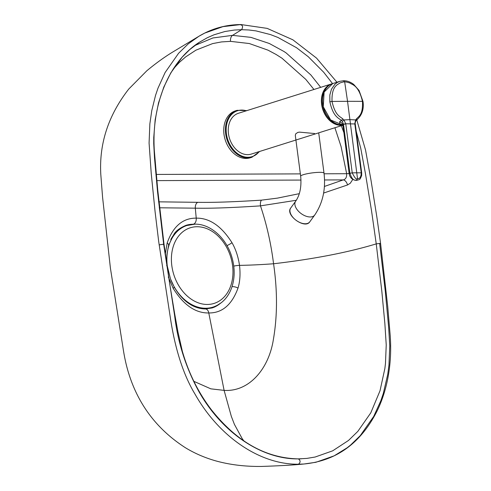 <?xml version="1.0" encoding="UTF-8"?>
<svg xmlns="http://www.w3.org/2000/svg" width="491" height="491" viewBox="0 0 491 491"><rect width="100%" height="100%" fill="white"/><g stroke="black" fill="none" stroke-linecap="round" stroke-linejoin="round"><path stroke-width="0.74" d="M159.139 244.886L163.086 244.266L163.712 244.696L174.655 315.879C177.846 342.54 185.905 367.734 198.843 391.462C222.067 432.663 261.55 459.459 298.375 458.882C300.602 460.54 300.645 462.313 298.51 464.204C260.267 464.793 219.219 437.002 195.062 394.212C180.989 370.914 173.869 341.681 170.144 316.351L158.697 241.547L155.095 211.799L151.228 173.403L149.08 143.059L149.859 123.861L151.774 110.616L155.518 95.444L157.967 88.233L165.117 72.515L178.577 53.28L188.262 43.865L198.929 36.254L204.698 33.093L222.939 26.643L240.934 24.556C225.817 24.648 211.817 28.552 198.929 36.254L171.758 52.629C163.632 57.662 155.328 63.701 146.846 70.759L128.759 89.049C108.37 115.207 99.053 143.654 100.796 174.391L102.582 197.272L110.407 268.117L123.572 351.353C124.953 359.737 126.795 367.507 129.102 374.676C138.99 405.554 157.715 429.883 185.285 447.657C194.743 453.438 205.134 457.913 216.457 461.074C233.919 465.812 249.772 466.524 261.151 466.45C279.809 465.836 294.066 465.02 303.929 464.007L298.51 464.204M232.04 286.652A5.352 2.332 16.6 0 1 238.006 288.088C240.007 281.564 240.51 273.99 239.516 265.373C249.815 265.208 261.169 264.674 273.567 263.765C313.681 259.088 347.904 252.46 376.241 243.88L381.82 291.151L384.864 323.594L386.233 344.94L385.472 363.42L384.858 368.575L380.022 390.768L370.785 412.851L357.835 431.374L348.512 440.445L332.695 450.818L315.13 457.029L306.844 458.404L298.375 458.882M240.345 24.716C242.793 25.164 243.205 26.821 241.578 29.693L234.465 30.037L224.817 31.547L213.966 34.812L207.257 37.758L199.475 42.201L189.79 49.554L182.13 57.195L170.85 72.809L163.798 87.091L158.538 102.834L155.168 119.73L153.757 137.455L153.732 143.63L154.499 157.899L157.519 191.558L163.663 244.297M298.688 458.919L301.173 458.827L298.448 458.882M356.804 119.988L365.531 149.976L371.03 180.418L376.928 217.47L380.599 243.616L387.755 306.82L390.204 335.549C391.241 349.979 390.511 363.911 388.007 377.346C385.785 389.191 382.268 400.171 377.45 410.273C361.106 442.962 336.605 460.877 303.929 464.007L315.909 462.283L334.15 455.832L347.112 447.81L350.58 445.061L360.265 435.646L373.706 416.417L380.85 400.705L383.299 393.487L387.737 374.394L388.958 365.071L389.762 345.867L388.669 327.626L385.318 291.494L379.715 244.039C380.899 243.677 380.875 243.475 379.635 243.438L376.241 243.88L371.552 210.927L365.329 172.961L360.738 148.208L356.257 131.453M332.542 83.611L323.673 72.226L308.25 56.711L296.539 47.725L277.992 37.488L270.51 34.591L256.014 30.896L248.771 29.982L241.578 29.693L232.556 35.358L212.885 37.967L194.663 45.577M352.814 179.362L350.292 183.235L347.518 184.972A5.352 3.155 69.9 0 0 343.258 179.896C345.689 179.319 346.824 177.251 346.671 173.704L324.091 173.789M313.945 89.472L305.746 79.327L281.987 58.214L276.077 54.464L268.018 50.162L249.311 43.533L230.531 41.354A5.352 3.437 -90.2 0 1 232.556 35.358L250.926 37.365L269.271 43.466L283.915 51.457L286.13 52.93L310.834 74.927L320.697 87.349M341.325 125.721L343.7 132.159M347.518 184.972L323.6 193.067M296.3 200.273L260.476 205.864C231.948 207.748 210.234 208.515 195.32 208.166A5.352 3.437 89.8 0 1 197.744 202.323L158.581 201.832M159.231 207.791L195.32 208.166A1069.938 687.646 89.8 0 0 196.234 218.139C182.836 218.016 173.145 226.29 167.167 242.965L165.326 253.853M349.126 173.397A5.352 0.595 -10.2 0 1 346.671 173.704L341.061 146.49L334.905 127.74M238.006 288.088C231.893 304.807 222.153 313.098 208.785 312.97C195.424 313.197 183.554 304.985 173.176 288.334L168.29 276.967M221.582 302.499L214.696 306.992L212.026 307.986A43.331 32.553 -107.5 0 0 219.931 303.726M194.688 224.16L186.107 225.289C179.921 227.898 175.846 230.917 173.894 234.33L168.609 245.328A5.352 2.375 -163.8 0 0 167.167 242.965M193.522 224.142A5.352 3.437 -90.2 0 0 196.234 218.139C209.565 217.918 221.484 226.112 232.004 242.72C235.729 249.207 238.233 256.756 239.516 265.373A5.352 0.804 -7.5 0 0 233.765 266.104M170.629 279.262A42.852 32.191 72.6 0 0 213.002 307.114C222.03 304.015 228.327 297.343 231.893 287.106C234.999 277.409 234.919 267.172 231.654 256.406C226.167 238.074 210.461 223.853 195.056 224.16L186.678 225.547A42.852 32.191 72.6 0 0 170.782 239.583M188.802 303.456A42.852 32.191 72.6 0 0 212.358 307.317L213.002 307.114M325.631 113.182A19.738 14.828 -107.5 0 1 322.79 104.166M342.681 125.291L251.3 154.088A21.401 16.074 -107.5 0 1 247.63 154.653A21.401 16.074 -107.5 0 1 228.898 136.136A21.401 16.074 -107.5 0 1 238.436 113.274L331.578 83.918A21.401 16.074 72.5 0 0 322.041 106.78A21.401 16.074 72.5 0 0 340.772 125.297A21.401 16.074 72.5 0 0 342.614 125.156M314.639 133.534L299.406 132.122L297.761 132.435L295.668 133.896L295.312 135.485L300.67 176.208C301.634 186.697 299.958 195.037 295.65 201.224L290.715 208.024A11.772 6.77 -144 0 0 296.257 220.416A11.772 6.77 -144 0 0 309.76 221.858C304.948 229.493 284.94 214.966 290.715 208.024M339.563 121.805A4.278 3.922 -158.8 0 1 342.933 125.236L343.479 124.327L345.781 123.935L343.982 119.964L342.638 118.791C339.981 116.373 335.163 115.52 332.026 101.453C331.493 85.612 337.808 84.814 339.889 82.985C342.816 82.022 344.412 81.672 344.688 81.942C344.983 81.672 346.707 82.022 349.862 82.991C352.016 84.894 358.424 84.575 362.475 101.373C363.095 114.673 358.933 116.14 356.607 118.754L355.588 119.933L354.797 123.744L361.241 172.857C360.959 179.859 357.638 178.208 357.503 178.644L356.441 180.393C355.668 179.7 352.691 182.008 349.917 173.28L343.467 124.205L342.27 121.24L341.325 120.399L339.563 121.805L340.048 124.143L342.558 124.739M342.638 118.791A1.602 0.779 -59.9 0 1 341.325 120.399C338.44 117.815 333.236 116.938 329.848 101.778L329.829 95.033L331.474 89.184L334.868 84.292L337.292 82.451L339.827 81.316L332.757 83.544A21.401 16.074 72.5 0 0 323.219 106.406A21.401 16.074 72.5 0 0 341.951 124.929A21.401 16.074 72.5 0 0 342.46 124.917A21.187 15.915 72.5 0 1 340.883 125.045A21.187 15.915 72.5 0 1 322.624 107.885A21.187 15.915 72.5 0 1 330.087 84.753M354.821 123.91L355.269 124.014L361.701 172.967L361.241 172.857A65.769 9.912 -7.5 0 0 356.951 172.801A65.769 9.912 172.5 0 0 352.231 172.881C354.76 178.018 356.515 179.939 357.503 178.644L347.542 101.324L344.688 81.942L343.479 80.757M339.827 81.316L343.682 80.727C347.266 80.751 350.629 82.009 353.778 84.495L359.05 90.461L363.002 101.477L362.475 101.373A428.269 64.542 -7.5 0 0 347.542 101.324A428.269 64.542 172.5 0 0 332.026 101.453L329.848 101.778M356.251 120.356A1.602 1.062 -126.1 0 0 356.454 120.258A1.602 1.062 -126.1 0 0 356.607 118.754M342.933 125.236L349.193 173.888A7.488 7.488 0 0 0 356.165 180.381L356.484 180.393C360.382 179.283 359.805 179.976 361.646 175.52L361.701 172.967M349.193 173.888A7.488 1.129 172.5 0 1 349.917 173.28L352.231 172.881L345.781 123.935M250.244 157.789A24.611 18.486 -107.5 0 1 225.216 139.874A24.611 18.486 -107.5 0 1 235.447 110.849L237.135 110.315A24.611 18.486 72.5 0 0 226.897 139.346A24.611 18.486 72.5 0 0 251.926 157.255L250.244 157.789M185.972 225.332A43.331 32.553 -107.5 0 1 193.067 224.24M193.859 381.335L210.829 388.835L224.105 390.382L231.329 416.362L234.428 424.408L242.253 438.751L244.254 441.409M299.289 193.669L277.433 198.125L261.58 200.138A5.352 2.142 84.7 0 0 260.476 205.864C266.638 224.178 271.001 243.475 273.567 263.765C277.507 290.746 277.446 315.995 273.377 339.508C268.853 368.655 249.305 392.014 224.105 390.382L208.785 312.97A5.352 3.437 89.8 0 0 205.441 308.974L205.441 308.974C191.392 308.661 181.013 298.767 174.207 286.983A5.352 0.964 150.9 0 1 173.176 288.334M261.58 200.138C234.103 201.899 212.824 202.63 197.744 202.323M324.551 179.97L343.258 179.896L324.41 186.457M301.001 180.062L156.832 180.614M300.369 173.882L156.261 174.434M230.531 41.354L221.459 41.931L212.615 43.601L195.915 50.162L185.647 56.919L179.338 62.418L173.065 69.2M226.971 245.604A5.352 0.921 -29.5 0 0 232.004 242.72M174.207 286.983L170.5 278.919L167.29 266.012A5.352 0.804 172.5 0 0 166.627 265.717M187.323 225.344A42.852 32.191 72.6 0 0 167.333 266.355M197.081 226.732A39.642 29.779 72.6 0 0 178.429 285.093A39.642 29.779 72.6 0 0 231.034 284.952A39.642 29.779 72.6 0 0 197.081 226.732M326.822 115.268A20.063 15.074 -107.5 0 1 322.569 101.772M332.174 83.746A21.401 16.074 72.5 0 0 331.578 83.918L332.174 83.746M318.708 132.846L324.011 173.133A11.772 1.774 172.5 0 0 319.751 172.335A11.772 1.774 172.5 0 0 307.249 173.716A11.772 1.774 172.5 0 0 300.67 176.208M324.011 173.133C325.889 189.133 322.79 203.108 314.7 215.058A11.772 6.77 -144 0 1 310.195 216.967A11.772 6.77 -144 0 1 298.295 211.056A11.772 6.77 -144 0 1 295.65 201.224M363.002 101.477C364.119 109.205 361.935 115.465 356.454 120.258L355.815 120.958A1.602 0.878 -147.3 0 0 355.588 119.933L349.954 119.614L343.982 119.964A1.602 0.565 -41.4 0 1 342.27 121.24M340.048 124.143A4.278 3.67 119.1 0 1 342.043 124.524L342.884 125.997M343.467 124.205L345.756 123.769L355.208 123.959M246.335 110.782A24.071 18.087 72.5 0 0 227.615 139.119A24.071 18.087 72.5 0 0 259.199 151.602M298.418 458.882C265.68 458.183 236.558 441.667 211.044 409.334C198.094 392.18 188.519 372.786 182.314 351.157L177.951 331.941L174.636 313.559L170.144 286.499L164.049 244.444L157.715 189.814L154.352 150.97C151.179 104.184 169.254 61.265 199.469 42.201M336.949 82.224L316.529 58.098L292.851 39.796L267.172 28.38L240.934 24.55M212.167 307.943L205.441 308.974M168.609 245.328L167.001 254.037C166.51 260.666 167.149 264.993 167.29 266.012M314.7 215.058L309.76 221.858M332.757 83.544L324.115 92.075L323.268 106.743L330.658 119.97L342.46 124.917M355.815 120.958C355.183 122.566 354.993 123.536 355.251 123.879L355.269 124.014M246.875 110.61L237.135 110.315M251.926 157.255L259.739 151.431"/></g></svg>

